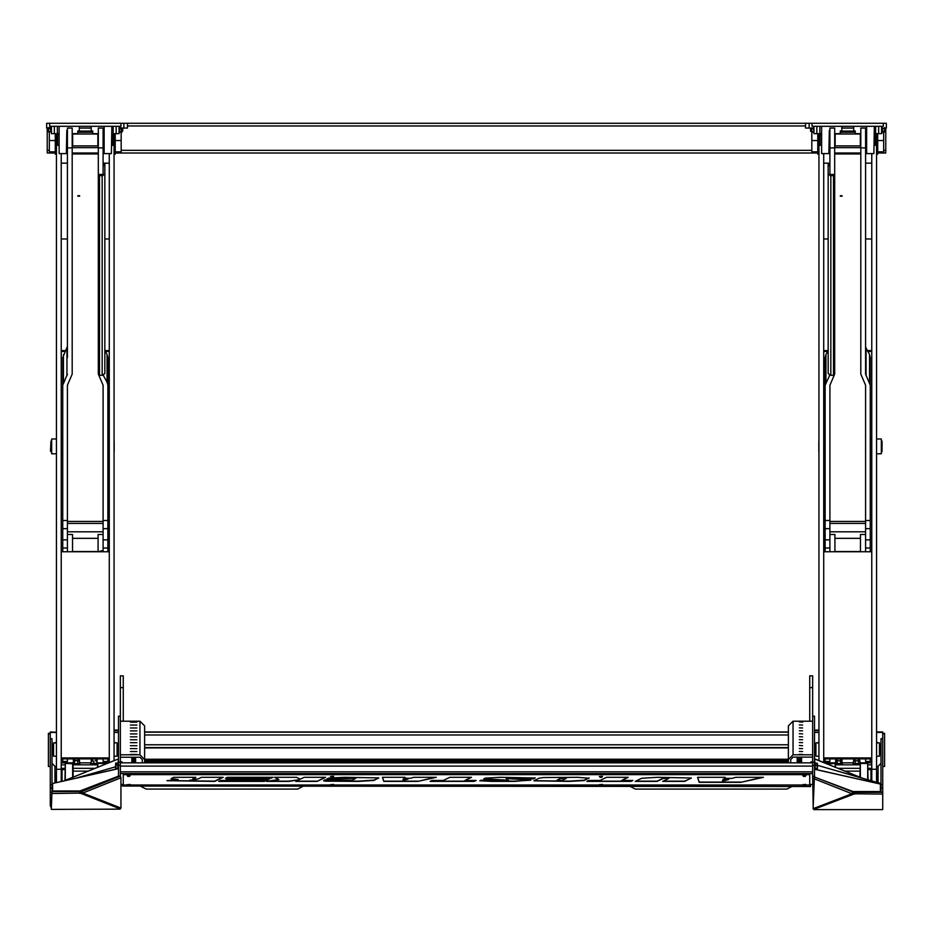 <?xml version="1.0" encoding="UTF-8"?>
<svg xmlns="http://www.w3.org/2000/svg" width="933" height="933" viewBox="0 0 933 933"><rect width="100%" height="100%" fill="white"/><g stroke="black" fill="none" stroke-linecap="round" stroke-linejoin="round"><path stroke-width="1.4" d="M881.732 151.811L879.679 151.811M883.679 132.206L883.679 151.811L877.731 151.811L877.731 133.699M817.74 133.699L817.74 154.19L818.929 154.19M877.731 151.811L877.731 154.19L876.553 154.19M815.792 151.811L813.739 151.811M811.792 132.206L811.792 151.811L817.74 151.811M885.23 129.489L885.23 130.468M884.962 130.62L884.566 128.789M810.52 131.168L810.52 128.789L810.52 131.168L811.5 131.168M882.186 127.133L882.186 132.824M884.566 128.311L882.186 128.311L884.391 128.871L884.566 129.979L884.391 128.871M884.391 131.098L884.566 129.979L884.566 131.915L884.391 131.098L882.186 131.658L884.566 131.658M812.095 123.296L812.095 126.27L883.376 126.27L883.376 123.296L805.564 123.296L805.564 128.054L811.5 128.043L811.675 132.206L813.879 131.658L811.5 131.658M877.137 154.19L877.137 133.699M818.929 149.432L818.334 149.432L818.334 133.699M871.795 780.933L871.795 153.595M876.553 782.297L876.553 133.699M876.553 438.93L881.3 438.93L881.3 453.788L876.553 453.788M827.384 763.999L835.117 763.381L835.56 767.299M835.117 763.381L835.117 767.124M827.839 763.381L827.839 764.174M859.911 777.166L860.354 763.381L860.354 777.352M867.632 779.731L867.632 763.381L860.354 763.381M868.087 779.86L867.632 763.381M877.44 773.142L876.997 781.492L876.997 772.711M870.909 780.676L870.909 769.62L868.087 769.62M869.509 382.168L869.509 354.517L870.314 357.549L870.314 385.201L865.556 374.11L865.556 128.054L860.809 128.054L860.809 374.11L865.556 385.201L865.556 551.73M870.314 385.201L870.314 551.73M870.314 758.891L870.314 761.433L865.556 761.433L865.556 758.891M829.915 147.834L834.662 147.834L834.662 128.054L829.915 128.054L829.915 175.532M829.915 551.73L829.915 385.201L834.662 374.11L834.662 147.834M825.157 758.891L825.157 761.433L829.915 761.433L829.915 758.891M829.752 375.148L825.157 385.201L825.157 551.73M829.915 534.539L834.965 534.539L834.965 551.73M865.556 534.539L860.506 534.539L860.506 551.73M829.32 130.398L828.877 153.595L829.32 130.398M821.6 153.595L821.6 126.27L821.6 153.595L828.877 153.595M866.594 153.595L866.594 126.27L866.594 153.595L873.871 153.595L874.326 126.713L873.871 153.595M835.117 145.875L835.117 133.99L860.354 133.99L860.354 145.875L835.117 145.875M821.157 145.28L820.107 145.28L820.107 134.585L821.157 134.585M874.326 134.585L875.364 134.585L875.364 145.28L874.326 145.28M818.929 756.243L815.955 756.243L815.955 742.878L818.929 742.668L817.436 742.633M877.195 742.656L879.516 742.878L879.516 756.243L876.553 756.243M814.474 716.171L812.69 716.182L814.474 716.171L814.474 776.268L812.69 776.268L813.179 807.208M876.553 732.463L882.781 732.463L882.781 738.726L881.009 738.726L881.009 784.758L882.781 784.758L882.781 787.86L881.009 787.86L881.009 784.758M812.69 687.621L809.716 687.621L809.716 675.842L812.69 675.842L812.69 721.186L793.085 721.186L788.327 725.932L788.327 762.856L144.673 762.821L144.673 725.932L139.915 721.186L120.31 721.186L120.31 675.842L123.284 675.842L123.284 687.621L120.31 687.621M830.802 174.448L833.484 174.448L833.484 175.637L830.802 175.637L828.131 173.865L828.131 163.881L829.915 163.881M815.512 754.016L815.512 745.105L815.955 754.016M879.959 745.105L879.959 754.016L880.414 745.549L879.516 745.105M882.047 441.017L882.047 451.712L882.047 441.017L881.3 441.017M818.777 451.712L818.777 441.017L818.929 451.712M119.261 151.811L117.208 151.811M121.208 132.206L121.208 151.811L115.26 151.811L115.26 133.699M55.269 133.699L55.269 154.19L56.447 154.19M115.26 151.811L115.26 154.19L114.071 154.19M53.321 151.811L51.268 151.811M49.321 132.206L49.321 151.811L55.269 151.811M122.759 129.069L122.48 131.168L122.48 128.789L121.5 128.789M47.77 130.888L48.038 128.789L48.434 131.168M119.121 127.016L119.716 127.751M119.716 132.206L119.121 132.953M50.814 127.016L51.397 132.953M122.095 128.789L121.325 127.751L121.5 131.915L121.325 131.098L119.121 131.658L121.92 132.206L121.966 131.168M49.624 123.296L49.624 126.27L120.905 126.27L120.905 123.296L46.65 123.296L46.65 128.054L48.609 127.751L48.434 131.915L50.814 131.658L48.434 131.658M103.085 175.532L103.085 128.054L98.338 128.054L98.338 374.11L103.085 385.201L103.085 551.73M107.843 385.201L107.038 382.168L107.038 354.517L107.843 357.549L107.843 551.73M107.843 758.891L107.843 761.433L103.085 761.433L103.085 758.891M67.444 147.834L72.191 147.834L72.191 128.054L67.444 128.054L67.444 357.549M67.444 551.73L67.444 385.201L72.191 374.11L72.191 147.834M62.686 758.891L62.686 761.433L67.444 761.433L67.444 758.891M67.444 374.11L62.686 385.201L62.686 551.73M67.444 534.539L72.494 534.539L72.494 551.73M103.085 534.539L98.035 534.539L98.035 551.73M66.849 130.398L66.406 153.595L66.849 130.398M59.129 153.595L59.129 126.27L59.129 153.595L66.406 153.595M104.123 153.595L104.123 126.27L104.123 153.595L111.4 153.595L111.843 126.713L111.4 153.595M72.646 145.875L72.646 133.99L97.883 133.99L97.883 145.875L72.646 145.875M58.674 145.28L57.636 145.28L57.636 134.585L58.674 134.585M111.843 134.585L112.893 134.585L112.893 145.28L111.843 145.28M114.666 154.19L114.666 133.699M56.447 149.432L55.863 133.699M56.447 782.542L56.447 133.699M61.205 781.469L61.205 153.595M56.447 438.93L51.7 438.93L51.7 453.788L56.447 453.788M64.913 780.478L65.368 763.381L73.089 763.824L73.089 777.166M72.646 763.381L72.646 777.352M65.368 763.381L65.368 780.291M97.44 767.299L97.883 763.381L97.883 767.124M105.161 764.174L105.161 763.381L97.883 763.381M105.616 763.999L105.161 763.381M56.003 781.492L56.003 772.582L56.447 781.492M62.091 781.271L62.091 769.62L64.913 769.62M56.447 756.243L53.484 756.231L53.484 742.878L56.447 742.971M114.071 742.668L117.045 742.878L117.045 756.243L114.071 756.243M120.31 762.203L120.31 716.182L118.526 716.171L118.526 762.203L120.31 762.203L120.31 765.305L118.526 765.305L118.526 762.203M51.991 784.758L51.991 738.726L50.219 738.726L50.219 784.758L51.991 784.758L51.991 791.685M103.085 163.881L104.869 163.881L104.869 165.759L103.085 165.759M50.51 451.257L50.953 441.017L50.51 451.257M114.223 441.017L114.223 451.712L114.071 441.017M53.041 754.016L53.041 745.105L53.484 754.016M117.488 745.105L117.488 754.016L117.931 745.549L117.045 745.105M882.781 731.927L876.553 731.927L882.781 732.463M50.219 731.927L56.447 732.335M55.269 153L47.245 153L47.245 128.054M877.731 153L885.755 153L885.755 128.054M122.398 786.041L810.602 786.472L122.398 786.041L122.398 784.373L122.398 785.633M814.474 762.646L815.209 762.646L815.209 769.352M810.905 762.646L810.159 762.856M815.209 763.054L817.436 763.544L817.436 768.885L815.267 769.363M117.791 768.221L115.564 768.885L115.564 763.544L117.791 762.984M118.526 762.646L117.791 762.646L117.791 768.745M122.841 762.856L122.095 762.646M874.326 133.699L878.629 133.699L878.629 126.27L878.629 133.699L881.603 133.699L881.603 126.27M821.157 133.699L816.841 133.699L816.841 126.27L816.841 133.699L813.879 133.699L813.879 126.27M840.306 133.699L834.662 133.699M829.915 133.699L829.32 133.699M855.164 133.699L860.809 133.699M865.556 133.699L866.151 133.699M848.622 131.203L853.672 131.203L853.672 128.054L841.799 128.054L841.799 126.27M853.672 128.054L853.672 126.27M853.672 131.052L841.799 131.052L841.799 128.054M883.376 123.296L886.35 123.296L886.35 128.054L884.391 127.751M809.121 128.054L809.121 123.296M875.655 126.27L875.655 133.699M819.815 133.699L819.815 126.27M810.52 128.789L811.5 128.789M882.361 128.871L882.361 131.098M811.512 128.031L811.675 131.098M813.833 128.031L811.5 128.054M813.879 128.054L813.704 128.871L811.675 128.871M813.704 128.871L813.704 131.098M818.929 760.57L818.929 133.699M823.676 762.494L823.676 153.595M823.676 551.73L871.795 551.73M871.795 757.934L823.676 757.934M871.795 758.891L823.676 758.891M823.676 238.976L828.131 238.976M865.556 238.976L871.795 238.976M871.795 350.575L867.34 350.575M825.962 382.168L825.962 354.517L828.131 350.575L823.676 350.575M871.795 351.449L867.818 351.449M827.653 351.449L823.676 351.449M829.915 531.868L865.556 531.868M865.556 523.436L829.915 523.436M869.509 354.517L865.999 348.149L865.999 375.801M865.556 346.458L865.999 348.149M825.962 354.517L825.157 357.549L825.157 385.201M842.172 196.14L840.236 196.14L842.172 196.14M860.809 152.989L834.662 152.989M860.809 153.887L834.662 153.887M829.915 521.454L865.556 521.454M840.446 195.697L841.963 195.697M841.799 130.935L840.306 130.935L840.306 132.206L855.164 132.206L855.164 130.935L853.672 130.935M846.849 131.296L848.622 131.296M840.306 132.206L840.306 133.99M855.164 132.206L855.164 133.99M846.849 131.203L841.799 131.052M848.622 131.052L848.622 131.845M846.849 131.052L846.849 131.845M835.56 764.768L859.911 764.768M868.087 764.768L871.795 764.768M871.795 762.797L860.214 762.797M853.089 762.797L842.394 762.797M835.257 762.797L824.445 762.797M838.102 768.337L859.911 768.337M868.087 768.337L871.795 768.337M814.474 765.305L812.69 765.305L812.69 776.268M812.69 765.305L812.69 762.203L814.474 762.203M812.69 716.182L812.69 762.203M814.474 777.061L852.937 791.522L880.414 791.522L880.414 784.023L814.474 769.189M878.851 809.634L816.62 809.634M876.553 766.296L878.035 766.296L881.009 763.334M813.716 778.612L851.922 793.738L882.781 794.076L882.781 809.634L813.914 809.634L813.156 808.619L814.346 777.014L853.765 792.339L882.781 792.315L881.009 792.315L881.009 787.86M881.009 738.726L882.781 738.726L882.781 784.758M882.781 794.076L882.781 787.86M876.553 732.335L882.781 732.335M814.474 732.463L818.929 732.463L814.474 732.463M862.85 778.355L814.766 758.879L814.766 762.646M862.185 778.169L814.766 758.961M880.705 792.315L880.705 783.498L817.436 765.282M880.705 783.58L817.436 765.352M880.414 784.105L814.474 769.27L814.474 776.757M813.156 808.619L851.922 793.738L852.552 792.14M854.791 794.076L854.791 792.315M854.605 792.385L854.605 794.146M853.765 792.339L853.765 794.1L813.844 809.424M799.324 721.955L802.59 722.107L799.324 721.955M799.324 724.906L802.59 725.046L799.324 724.906M799.324 727.845L802.59 727.997L799.324 727.845M799.324 730.796L802.59 730.936L799.324 730.796M799.324 733.735L802.59 733.874L799.324 733.735M799.324 736.673L802.59 736.825L799.324 736.673M799.324 739.624L802.59 739.764L799.324 739.624M799.324 742.563L802.59 742.703L799.324 742.563M799.324 745.502L802.59 745.654L799.324 745.502M799.324 748.453L802.59 748.593L799.324 748.453M799.324 751.392L802.59 751.543L799.324 751.392M799.324 754.33L802.59 754.482L799.324 754.33M812.69 757.164L793.085 757.164L790.706 759.544L790.706 762.856M788.327 759.544L793.085 754.797L812.69 754.797L812.69 721.186M809.716 687.621L809.716 721.186M828.131 173.865L828.131 373.515L830.802 375.299L833.484 375.299L833.484 175.637M859.899 763.264L860.214 762.459M853.089 762.459L853.403 763.264M853.672 763.556L860.051 763.684M853.089 763.637L853.089 764.384L859.911 764.442M860.133 763.602L859.899 760.908L856.879 760.792L858.512 761.036L858.512 763.497L859.456 763.626M835.42 763.684L841.811 763.556M835.56 764.442L842.382 764.395L842.394 763.637M835.257 762.459L835.571 763.264M842.079 763.264L842.394 762.459M840.505 758.891L837.041 758.995L837.041 760.768M858.43 758.891L854.861 758.995L854.861 760.768M859.643 760.768L859.515 759.509L858.43 759.579M859.246 760.617L859.456 759.474L858.43 759.392M859.246 759.824L858.43 759.649M853.835 759.474L854.861 759.392M854.861 760.57L853.403 760.931L854.325 760.745L853.648 759.8M858.512 761.036L859.888 760.908M853.485 763.439L858.512 763.497M853.403 760.931L853.403 763.392M855.258 761.048L856.879 760.792L854.325 760.745L855.258 761.048L855.258 763.521M853.87 763.614L859.456 763.649M858.43 760.57L859.456 760.663M842.009 759.765L840.61 759.602L842.009 759.765L842.009 760.873M835.793 759.602L835.641 760.873M837.041 759.579L836.131 759.52L836.621 760.593M840.61 759.392L841.718 759.52M836.015 759.474L837.041 759.392M836.026 763.626L835.571 760.92L836.388 760.733L842.079 760.92L841.624 763.626M842.079 760.92L837.041 760.57M835.688 763.462L841.286 763.695L836.015 763.649M837.216 761.048L837.216 763.509M840.481 761.048L840.481 763.509M840.61 760.57L841.963 760.838M878.035 742.633L877.195 742.598M876.553 742.971L878.116 742.96M817.145 742.925L818.346 742.983M818.929 742.598L818.323 742.598L818.917 742.645M834.359 551.73L830.51 551.73M864.961 551.73L861.112 551.73M111.843 133.699L116.158 133.699L116.158 126.27L116.158 133.699L119.121 133.699L119.121 126.27M58.674 133.699L54.371 133.699L54.371 126.27L54.371 133.699L51.397 133.699L51.397 126.27M77.836 133.699L72.191 133.699M67.444 133.699L66.849 133.699M92.694 133.699L98.338 133.699M103.085 133.699L103.68 133.699M86.151 131.203L91.201 131.203L91.201 128.054L79.328 128.054L79.328 126.27M91.201 128.054L91.201 126.27M91.201 131.052L79.328 131.052L79.328 128.054M120.905 123.296L127.436 123.296L127.436 128.054L122.06 128.054M48.434 128.311L50.639 128.871L50.639 127.751L48.609 127.751M123.879 123.296L123.879 128.054M113.185 126.27L113.185 133.699M57.345 133.699L57.345 126.27M47.77 129.069L48.434 128.789M119.296 131.098L119.296 128.871L121.325 128.871L121.325 131.098M121.325 128.871L121.5 128.311M119.296 128.871L119.296 127.751L121.5 128.054M48.609 128.871L48.609 131.098M50.639 128.871L50.639 131.098M67.444 531.868L103.085 531.868M103.085 523.436L67.444 523.436M107.038 382.168L103.248 375.148M107.038 354.517L104.869 350.575L109.324 350.575M67.444 346.458L62.686 357.549L62.686 385.201M79.69 196.14L77.766 196.14L79.69 196.14M98.338 152.989L72.191 152.989M98.338 153.887L72.191 153.887M67.444 521.454L103.085 521.454M77.964 195.697L79.492 195.697M79.328 130.935L77.836 130.935L77.836 132.206L92.694 132.206L92.694 130.935L91.201 130.935M84.378 131.296L86.151 131.296M77.836 132.206L77.836 133.99M92.694 132.206L92.694 133.99M84.378 131.203L79.328 131.052M86.151 131.052L86.151 131.845M84.378 131.052L84.378 131.845M109.324 762.494L109.324 153.595M114.071 760.57L114.071 133.699M61.205 551.73L109.324 551.73M109.324 757.934L61.205 757.934M109.324 758.891L61.205 758.891M61.205 238.976L67.444 238.976M104.869 238.976L109.324 238.976M65.66 350.575L61.205 350.575M109.324 351.449L105.347 351.449M65.182 351.449L61.205 351.449M61.205 764.768L64.913 764.768M73.089 764.768L97.44 764.768M108.555 762.797L97.743 762.797M90.606 762.797L79.911 762.797M72.786 762.797L61.205 762.797M61.205 768.337L64.913 768.337M73.089 768.337L94.898 768.337M52.586 791.685L52.586 783.487L118.526 768.652L118.526 776.862M120.31 765.305L120.31 776.151L118.526 776.151L118.526 765.305M53.169 809.354L117.826 809.121M51.991 787.86L50.219 787.86L50.219 792.304L51.933 792.304M50.219 787.86L50.219 784.758M51.292 807.955L50.219 805.657L50.219 792.304M51.991 763.334L54.965 766.296L56.447 766.296M50.219 805.657L51.443 805.657M51.991 738.726L50.219 738.726L50.219 732.463L56.447 732.463M114.071 732.463L118.526 732.463L114.071 732.463M77.427 777.819L115.564 766.844M76.179 778.099L115.564 766.763M52.295 791.685L52.586 785.551M64.459 780.734L118.234 758.961L118.234 762.646M64.015 780.839L118.234 758.961M118.526 768.57L52.586 783.487M118.526 776.151L80.063 790.904L52.586 790.904M130.41 754.482L136.941 754.482L130.41 754.482M130.41 751.543L136.941 751.543L130.41 751.543M130.41 748.593L136.941 748.593L130.41 748.593M130.41 745.654L136.941 745.654L130.41 745.654M130.41 742.703L136.941 742.703L130.41 742.703M130.41 739.764L136.941 739.764L130.41 739.764M130.41 736.825L136.941 736.825L130.41 736.825M130.41 733.874L136.941 733.874L130.41 733.874M130.41 730.936L136.941 730.936L130.41 730.936M130.41 727.997L136.941 727.997L130.41 727.997M130.41 725.046L136.941 725.046L130.41 725.046M130.41 722.107L136.941 722.107L130.41 722.107M120.31 757.211L139.915 757.211L142.294 759.579L142.294 762.856M144.673 759.579L139.915 754.832L120.31 754.832L120.31 721.186M123.284 721.186L123.284 687.621M120.952 808.083L120.952 777.749L82.792 793.015L51.933 793.458L51.292 809.354L120.17 809.121L120.952 808.083L82.792 793.015L82.151 791.417L51.921 791.685L51.933 793.458M120.952 777.749L120.31 776.151L82.151 791.417M51.362 805.657L51.292 809.354M79.923 793.353L79.923 791.592M80.938 791.616L80.949 793.377L120.24 808.911M80.098 791.662L80.11 793.423M102.198 174.448L99.516 174.448L99.516 375.299L102.198 375.299L104.869 373.515L104.869 165.759M99.516 175.637L102.198 175.637L104.869 173.865M56.447 742.598L54.965 742.633L56.447 742.633M115.564 742.633L114.071 742.633M114.071 742.971L114.806 742.983M91.177 763.276L91.177 762.366M97.172 762.366L97.172 763.276M79.328 763.556L79.911 764.384L73.089 764.442M79.911 763.637L72.949 763.684M73.101 763.264L73.101 762.389M79.608 762.389L79.608 763.264M97.44 764.442L90.606 764.384L91.236 763.544M97.58 763.684L90.606 763.637M97.079 763.544L97.662 763.602M78.139 758.891L74.57 758.995L74.57 760.768M95.959 758.891L92.39 758.995L92.39 760.768M79.387 760.792L79.608 763.392L76.168 763.765L73.101 763.381L73.567 760.687M79.608 760.931L74.57 760.57M77.801 763.509L77.801 761.048M74.547 763.509L74.547 761.036M78.139 760.57L73.544 760.663M73.544 763.626L79.13 763.614M96.775 761.013L95.283 760.78L97.044 760.687L96.775 763.474L97.172 759.684L95.959 759.579M96.974 763.649L93.778 763.532L93.778 761.06L91.177 760.978L92.39 760.57M91.364 760.663L93.778 761.06M96.775 763.474L91.177 763.439L91.177 759.8L92.39 759.392M93.778 763.532L91.364 763.649M96.985 760.663L95.959 760.57M79.352 760.768L79.223 759.509L78.139 759.579M78.955 760.617L79.165 759.474L78.139 759.392M78.955 759.824L78.139 759.649M73.544 759.474L74.57 759.392M73.357 760.768L73.357 759.8M96.775 760.617L96.985 759.474L95.959 759.392M96.775 759.824L95.959 759.649M91.364 759.474L92.39 759.59L91.177 759.8M71.888 551.73L68.039 551.73M102.49 551.73L101.814 550.75L98.641 551.73M812.69 771.789L120.31 771.789M812.69 773.562L120.31 773.562M120.31 761.923L122.095 761.923L122.095 762.856M812.69 761.923L810.905 761.923L810.905 762.856M740.942 782.332L763.381 777.329L735.834 777.329L732.102 778.414L724.463 778.414L725.128 777.329L697.511 777.329L699.144 782.332L740.942 782.332L762.051 777.329M192.933 778.717L195.837 777.329L173.643 777.329L171.042 778.752L178.215 779.498L166.949 780.711L214.742 781.422L223.255 777.329L201.4 777.329L197.901 779.008L192.793 778.822L195.219 777.329M317.115 781.422L325.629 777.329L304.216 777.329L300.333 779.195L296.449 777.329L274.442 777.329L278.827 779.521L266.43 781.422L288.67 781.422L299.155 779.766L295.703 781.422L317.115 781.422L325.011 777.329M264.214 781.422L266.173 780.501L220.62 780.501L218.649 781.422L264.214 781.422L265.543 780.501M271.013 778.25L272.984 777.329L227.419 777.329L225.459 778.25L271.013 778.25L272.343 777.329M267.479 779.895L269.439 778.985L228.037 778.985L226.066 779.895L267.479 779.895L268.809 778.985M464.937 780.489L471.48 777.329L449.788 777.329L443.245 780.489L432.026 780.489L430.055 781.422L474.197 781.422L476.168 780.489L464.937 780.489L470.873 777.329M417.972 781.422L436.329 777.329L413.786 777.329L410.742 778.215L404.49 778.215L405.027 777.329L382.437 777.329L383.766 781.422L417.972 781.422L435 777.329M328.614 778.169L326.947 778.985L355.8 778.414L352.138 780.198L324.976 779.895L323.529 780.746L325.325 781.201L358.494 781.422L373.853 780.443L378.833 777.935L344.324 777.294L328.614 778.169M621.693 780.489L628.236 777.329L606.532 777.329L599.989 780.489L588.77 780.489L586.81 781.422L630.953 781.422L632.912 780.489L621.693 780.489L627.617 777.329M535.215 778.052L500.613 777.294L485.113 778.157L483.807 778.927L508.345 780.291L480.938 780.163L479.772 780.804L492.006 781.422L514.491 781.422L530.877 780.035L506.421 778.53L533.688 778.798L535.215 777.784L533.688 778.798M588.886 778.262L577.632 777.294L543.577 777.504L538.947 778.262L533.909 780.781L569.013 781.422L584.116 780.548L589.131 777.83M641.811 778.274L635.268 781.422L657.124 781.422L663.176 778.507L666.57 778.215L668.728 778.507L662.687 781.422L684.53 781.422L691.411 777.97L657.707 777.294L641.811 778.274M805.75 785.015L809.716 785.015L809.716 774.647L123.284 774.647L123.284 785.015L127.25 785.015M130.002 785.015L330.714 785.015M333.466 785.015L599.534 785.015M602.286 785.015L802.998 785.015M809.716 774.647L809.716 773.76L123.284 773.76L123.284 774.647M663.293 781.119L684.53 781.119L691.073 778.274M635.886 781.119L657.124 781.119L663.176 778.215L666.57 778.215M666.57 777.924L668.844 778.402M534.038 780.629L569.013 781.119L584.116 780.256L588.886 777.97M557.106 780.081L560.651 778.215L566.319 778.402L562.657 780.198L559.264 780.489L556.966 780.303L560.651 778.507L566.319 778.402M511.949 778.495L533.688 778.495M506.199 778.705L509.815 778.215M509.815 777.924L511.937 778.215M479.947 780.641L514.491 781.119L530.69 780.221M483.924 778.763L508.345 780.198M587.428 781.119L630.953 781.119L632.282 780.489M323.634 780.583L358.494 781.119L373.853 780.151L378.576 778.169M327.553 778.693L353.525 778.215M353.525 777.924L355.8 778.414M404.49 778.215L404.852 777.329M382.53 777.329L383.766 781.119L417.972 781.119M402.811 780.478L403.406 778.798L408.036 779.102L402.811 780.478L403.406 779.102L408.036 779.102M430.684 781.119L474.197 781.119L475.538 780.489M226.707 779.603L267.479 779.603M226.089 777.959L271.013 777.959M219.29 781.119L264.214 781.119M296.321 781.119L317.115 781.119M268.354 781.119L288.67 781.119L299.155 779.766M275.037 777.329L278.827 779.521M171.136 778.6L178.215 779.498M167.054 780.548L214.742 781.119L222.637 777.329M189.877 780.093L196.035 779.883M724.463 778.414L724.941 777.329M697.616 777.329L699.144 782.029L740.942 782.029M722.422 781.178L723.145 779.195L728.801 779.487L722.422 781.178L723.145 779.487L728.801 779.487M804.363 785.376L805.051 785.446L804.363 785.376M803.476 785.446L805.261 785.446L802.812 784.711L805.925 784.478L802.812 784.711M803.896 785.399L804.852 785.399M804.363 776.303L805.051 776.373L804.363 776.303M803.476 776.373L805.261 776.373L802.812 775.638L805.925 775.65M802.812 775.638L805.925 775.393L805.249 776.384M803.896 776.326L804.852 776.326M600.899 777.212L601.587 777.282L600.899 777.212M600.012 777.282L601.797 777.282L599.348 776.548L602.461 776.303L599.348 776.548M600.432 777.236L601.388 777.236M332.09 777.212L332.778 777.282L332.09 777.212M331.203 777.282L332.988 777.282L330.539 776.548L333.652 776.303L330.539 776.548M331.623 777.236L332.58 777.236M128.626 776.303L129.314 776.373L128.626 776.303M127.739 776.373L129.524 776.373L127.075 775.638L130.177 775.65M127.075 775.65L130.188 775.393L129.512 776.384M128.159 776.326L129.104 776.326M128.626 785.376L129.314 785.446L128.626 785.376M127.739 785.446L129.524 785.446L127.075 784.711L130.177 784.723M127.075 784.723L130.188 784.478L129.512 785.469M128.159 785.399L129.104 785.399M332.09 785.376L332.778 785.446L332.09 785.376M331.203 785.446L332.988 785.446L330.539 784.711L333.652 784.478L330.539 784.711M331.623 785.399L332.58 785.399M600.899 785.376L601.587 785.446L600.899 785.376M600.012 785.446L601.797 785.446L599.348 784.711L602.461 784.478L599.348 784.711M600.432 785.399L601.388 785.399M783.428 732.078L787.289 732.078L783.428 732.078M634.918 732.078L638.778 732.078L634.918 732.078M294.222 732.078L298.082 732.078L294.222 732.078M145.711 732.078L149.572 732.078L145.711 732.078M814.474 730.026L818.929 730.026M818.929 730.691L814.474 730.691M118.526 730.691L114.071 730.691M114.071 730.026L118.526 730.026M882.781 733.361L884.566 733.361L884.566 766.401L882.781 766.401M884.566 733.758L882.781 733.758M50.219 766.401L48.434 766.401L48.434 733.361L50.219 733.361M50.219 733.758L48.434 733.758M115.26 153L817.74 153M127.436 123.296L805.564 123.296M810.602 784.373L810.602 786.041M791.884 786.472L786.846 789.061L635.361 789.061L630.323 786.472M302.677 786.472L297.639 789.061L146.154 789.061L141.116 786.472M815.209 765.34L817.098 765.34L817.296 769.142M815.209 768.5L817.098 768.5M817.098 763.054L817.098 765.34M115.902 768.221L115.902 762.984M117.791 764.99L115.902 764.99M132.987 761.841L134.667 761.841L132.987 761.841M132.848 762.051L134.865 762.039L134.865 762.856M800.141 762.086L798.333 762.098L800.141 762.086M800.316 762.296L798.345 762.296M788.327 759.194L144.673 759.17M801.54 762.856L800.514 762.401M797.097 762.856L797.738 762.238L798.135 762.856M798.135 761.48L797.097 761.561L797.447 762.238M800.514 762.226L801.249 762.226L800.514 762.249M798.135 762.249L797.388 762.226L798.135 762.214M801.54 762.401L801.54 761.561L800.514 761.561M800.596 762.214L800.596 761.585M800.316 760.605L797.097 760.722L797.447 761.386M800.514 761.386L801.249 761.386L800.514 761.41M801.54 761.561L801.54 760.71L800.514 760.71M800.596 761.363L800.596 760.733M798.135 759.789L797.097 759.87L797.447 760.547M800.514 760.547L801.47 760.675M800.514 760.523L801.249 760.547M798.135 760.558L797.388 760.547L798.135 760.523M801.54 760.71L801.54 759.87L800.514 759.87M800.596 760.523L800.596 759.894M800.316 758.914L797.097 759.03L797.447 759.707M800.514 759.695L801.249 759.695L800.514 759.719M801.54 759.87L801.54 759.03L800.514 759.03M800.596 759.684L800.596 759.054M798.135 758.109L797.097 758.191L797.447 758.867M800.316 757.234L800.514 758.856L801.47 758.984M800.514 758.832L801.249 758.856M798.135 758.879L797.388 758.856L798.135 758.832M801.54 759.03L801.54 758.179L800.514 758.179M800.596 758.832L800.596 758.214M800.432 757.164L797.097 757.339L797.447 758.016M800.514 758.016L801.249 758.016L800.514 758.028M801.54 758.179L801.54 757.339L800.514 757.339M800.596 757.993L800.596 757.363M801.237 757.164L800.514 757.246M798.205 757.164L797.388 757.164M800.141 761.246L798.333 761.246L800.141 761.246M800.316 761.445L798.345 761.445M800.141 760.407L798.333 760.407L800.141 760.407M800.304 760.407L800.514 762.856M800.141 759.555L798.333 759.567L800.141 759.555M800.316 759.765L798.345 759.765M800.141 758.716L798.333 758.727L800.141 758.716M800.304 758.727L800.514 760.617M800.141 757.876L798.333 757.876L800.141 757.876M800.316 758.074L798.345 758.074M798.333 757.876L798.345 757.234M135.612 762.413L134.865 762.249L135.612 762.856M131.751 761.573L132.486 761.386L131.751 762.413L132.486 762.214M135.612 761.573L134.865 761.41L135.612 761.386L134.865 762.214M132.486 761.41L131.751 761.386L132.486 760.523M135.612 760.733L134.865 760.558L135.612 760.547L134.865 761.363M134.515 760.348L131.751 760.733M132.486 760.558L131.751 760.547L132.486 759.684L131.751 758.856L132.486 758.832M135.612 759.042L134.865 758.879L135.612 758.856L134.865 759.719L135.612 760.547L134.865 760.523M135.612 759.882L134.865 759.73M132.486 759.73L131.751 759.882M132.486 758.039L131.751 759.042M135.612 757.211L134.865 758.028L135.612 758.856L134.865 758.832M135.612 758.202L134.865 758.039M131.751 758.202L132.486 757.993L131.751 757.211M135.612 757.351L134.97 757.211M132.393 757.211L131.751 757.351M132.987 761.001L134.667 760.99L132.987 761.001M132.848 761.211L134.865 761.2L134.865 762.039M132.987 760.162L134.667 760.15L132.987 760.162M132.987 759.31L134.667 759.31L132.987 759.31M132.848 759.52L134.865 759.509L134.865 761.2M132.987 758.471L134.667 758.459L132.987 758.471M134.515 758.657L132.859 758.657M132.987 757.631L134.667 757.619L132.987 757.631M132.848 757.841L134.515 757.818M883.679 140.521L877.731 140.521M818.334 149.432L818.334 154.19M817.74 140.521L811.792 140.521M871.795 769.2L876.553 769.2M865.556 547.998L870.314 547.998M860.809 147.834L865.556 147.834M865.556 539.845L870.314 539.845M865.556 528.684L870.314 528.684M865.556 520.532L870.314 520.532M829.472 375.801L829.472 375.054M825.157 547.998L829.915 547.998M825.157 528.684L829.915 528.684M825.157 539.845L829.915 539.845M825.157 520.532L829.915 520.532M878.035 766.296L878.035 782.729M793.085 754.797L793.085 721.186M830.802 375.299L830.802 175.637M829.915 165.759L828.131 165.759M121.208 140.521L115.26 140.521M55.863 149.432L55.863 154.19M55.269 140.521L49.321 140.521M103.528 375.054L103.528 375.801M103.085 547.998L107.843 547.998M98.338 147.834L103.085 147.834M103.085 539.845L107.843 539.845M103.085 528.684L107.843 528.684M103.085 520.532L107.843 520.532M67.001 375.801L67.001 348.149M63.491 382.168L63.491 354.517M62.686 547.998L67.444 547.998M62.686 528.684L67.444 528.684M62.686 539.845L67.444 539.845M62.686 520.532L67.444 520.532M56.447 769.2L61.205 769.2M54.965 766.296L54.965 782.88M139.915 754.832L139.915 721.186M102.198 175.637L102.198 375.299M812.69 784.361L809.716 784.361L812.69 784.373M123.284 784.361L120.952 784.361L123.284 784.373M812.69 762.879L120.31 762.879M812.69 766.063L120.31 766.063M788.327 731.927L144.673 731.927L788.327 731.927M882.781 732.218L876.553 732.218M788.327 732.218L144.673 732.218M56.447 732.218L50.219 732.218M788.327 735.006L144.673 735.006M47.245 150.33L49.321 150.33M121.208 150.33L811.792 150.33M883.679 150.33L885.755 150.33M127.436 125.967L805.564 125.967M788.327 747.625L144.673 747.625M788.327 744.802L144.673 744.802M788.327 747.916L144.673 747.916M788.327 762.797L144.673 762.797L788.327 762.797M788.327 761.958L144.673 761.958M788.327 761.106L144.673 761.106L788.327 761.106M788.327 761.141L144.673 761.141M788.327 760.267L144.673 760.267M788.327 759.427L144.673 759.427L788.327 759.427M788.327 759.45L144.673 759.45M885.23 130.888L884.566 131.168M882.186 132.953L881.603 132.953M882.186 127.016L881.603 127.016M877.137 149.432L876.553 149.432M871.795 163.182L865.556 163.182M823.676 163.182L829.915 163.182M844.936 771.101L859.911 771.101M877.44 773.037L876.553 772.582M870.909 772.582L871.795 772.582M825.157 438.953L823.676 438.953M871.795 438.953L870.314 438.953M871.795 453.776L870.314 453.776M825.157 453.776L823.676 453.776M865.556 133.99L866.151 133.99M865.556 145.875L866.151 145.875M829.32 133.99L829.915 133.99M829.32 145.875L829.915 145.875M817.74 146.609L818.334 146.609M877.137 146.609L877.731 146.609M817.74 136.218L818.334 136.218M877.137 136.218L877.731 136.218M860.506 551.531L834.965 551.531M860.506 538.329L834.965 538.329M881.3 451.712L882.047 451.712M834.662 147.671L860.809 147.671M840.61 758.891L840.61 760.768M858.325 758.891L858.43 760.768M122.759 130.888L121.5 131.168M62.686 438.953L61.205 438.953M109.324 438.953L107.843 438.953M109.324 453.776L107.843 453.776M62.686 453.776L61.205 453.776M103.085 133.99L103.68 133.99M103.085 145.875L103.68 145.875M66.849 133.99L67.444 133.99M66.849 145.875L67.444 145.875M114.666 149.432L114.071 149.432M109.324 163.182L103.085 163.182M61.205 163.182L67.444 163.182M73.089 771.101L88.064 771.101M61.205 772.582L62.091 772.582M120.31 716.171L118.526 716.171M72.191 147.671L98.338 147.671M98.035 551.531L72.494 551.531M98.035 538.329L72.494 538.329M51.7 451.712L50.953 451.712M51.7 441.017L50.953 441.017M55.269 146.609L55.863 146.609M114.666 146.609L115.26 146.609M55.269 136.218L55.863 136.218M114.666 136.218L115.26 136.218M78.034 758.891L78.139 760.768M95.854 758.891L95.959 760.768M812.69 762.856L120.31 762.856M805.249 785.469L805.925 784.723M601.785 777.294L602.461 776.548M332.976 777.294L333.652 776.548M332.976 785.469L333.652 784.723M601.785 785.469L602.461 784.723M788.327 744.791L144.673 744.791M132.696 761.841L132.486 762.856M798.333 762.098L798.333 761.246M798.333 759.567L798.135 761.456M798.135 758.086L798.135 759.765M800.304 757.876L800.514 758.926M132.696 760.99L132.486 762.039M132.696 758.459L132.486 759.695M132.696 759.31L132.696 757.619M132.486 757.211L132.486 757.829"/></g></svg>
